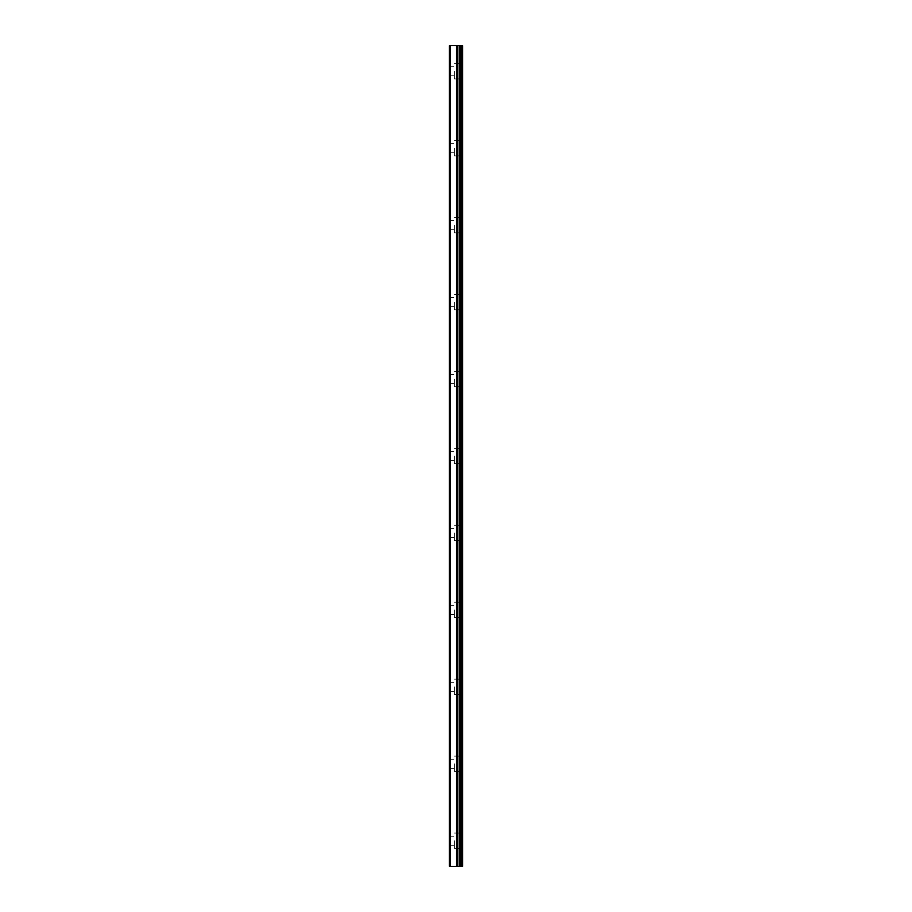 <?xml version="1.0" encoding="UTF-8"?>
<svg xmlns="http://www.w3.org/2000/svg" width="912" height="912" viewBox="0 0 912 912"><rect width="100%" height="100%" fill="white"/><g stroke="black" fill="none" stroke-linecap="round" stroke-linejoin="round"><path stroke-width="0.68" stroke-dasharray="4.56 3.42" d="M461.677 866.4L457.505 866.4L457.505 45.6L462.669 45.6L462.669 866.4L461.677 866.4L461.677 45.6M459.283 866.4L459.283 45.6M449.331 71.25L449.331 75.742L449.331 71.25M454.461 71.25L454.461 78.945L454.461 71.25M462.646 71.25L462.646 78.945L462.669 71.25M449.331 148.2L449.331 152.692L449.331 148.2M454.461 148.2L454.461 155.895L454.461 148.2M462.646 148.2L462.646 155.895L462.669 148.2M449.331 225.15L449.331 229.642L449.331 225.15M454.461 225.15L454.461 232.845L454.461 225.15M462.646 225.15L462.646 232.845L462.669 225.15M449.331 302.1L449.331 306.592L449.331 302.1M454.461 302.1L454.461 309.795L454.461 302.1M462.646 302.1L462.646 309.795L462.669 302.1M449.331 379.05L449.331 383.542L449.331 379.05M454.461 379.05L454.461 386.745L454.461 379.05M462.646 379.05L462.646 386.745L462.669 379.05M449.331 456L449.331 460.492L449.331 456M454.461 456L454.461 463.695L454.461 456M462.646 456L462.646 463.695L462.669 456M449.331 532.95L449.331 537.442L449.331 532.95M454.461 532.95L454.461 540.645L454.461 532.95M462.646 532.95L462.646 540.645L462.669 532.95M449.331 609.9L449.331 614.392L449.331 609.9M454.461 609.9L454.461 617.595L454.461 609.9M462.646 609.9L462.646 617.595L462.669 609.9M449.331 686.85L449.331 691.342L449.331 686.85M454.461 686.85L454.461 694.545L454.461 686.85M462.646 686.85L462.646 694.545L462.669 686.85M449.331 763.8L449.331 768.292L449.331 763.8M454.461 763.8L454.461 771.495L454.461 763.8M462.646 763.8L462.646 771.495L462.669 763.8M449.331 840.75L449.331 845.242L449.331 840.75M454.461 840.75L454.461 848.445L454.461 840.75M462.646 840.75L462.646 848.445L462.669 840.75M461.871 840.75L461.871 848.445L461.871 840.75M461.871 763.8L461.871 771.495L461.871 763.8M461.871 686.85L461.871 694.545L461.871 686.85M461.871 609.9L461.871 617.595L461.871 609.9M461.871 532.95L461.871 540.645L461.871 532.95M461.871 456L461.871 463.695L461.871 456M461.871 379.05L461.871 386.745L461.871 379.05M461.871 302.1L461.871 309.795L461.871 302.1M461.871 225.15L461.871 232.845L461.871 225.15M461.871 148.2L461.871 155.895L461.871 148.2M461.871 71.25L461.871 78.945L461.871 71.25M457.129 866.4L454.689 866.4L457.129 866.4M454.689 866.4L457.015 866.4L454.689 866.4M450.357 866.4L450.357 45.6L449.331 45.6L449.331 866.4L456.638 866.4L456.616 45.6L457.505 45.6M457.505 866.4L456.638 866.4M457.129 45.6L456.08 45.6L457.129 45.6M455.909 45.6L454.86 45.6L455.909 45.6M454.689 45.6L457.3 45.6L454.689 45.6M450.357 45.6L456.638 45.6M457.619 866.4L457.619 45.6L457.619 866.4M456.866 866.4L456.866 45.6M459.397 866.4L459.397 45.6M460.036 866.4L460.036 45.6M460.264 866.4L460.264 45.6M457.55 866.4L457.55 45.6L457.55 866.4M459.352 866.4L459.352 45.6L459.352 866.4M449.331 75.742L454.461 75.742M449.331 152.692L454.461 152.692M449.331 229.642L454.461 229.642M449.331 306.592L454.461 306.592M449.331 383.542L454.461 383.542M449.331 460.492L454.461 460.492M449.331 537.442L454.461 537.442M449.331 614.392L454.461 614.392M449.331 691.342L454.461 691.342M449.331 768.292L454.461 768.292M449.331 845.242L454.461 845.242M454.461 848.445L461.871 848.445M454.461 771.495L461.871 771.495M454.461 694.545L461.871 694.545M454.461 617.595L461.871 617.595M454.461 540.645L461.871 540.645M454.461 463.695L461.871 463.695M454.461 386.745L461.871 386.745M454.461 309.795L461.871 309.795M454.461 232.845L461.871 232.845M454.461 155.895L461.871 155.895M454.461 78.945L461.871 78.945M454.461 63.555L461.871 63.555M454.461 140.505L461.871 140.505M454.461 217.455L461.871 217.455M454.461 294.405L461.871 294.405M454.461 371.355L461.871 371.355M454.461 448.305L461.871 448.305M454.461 525.255L461.871 525.255M454.461 602.205L461.871 602.205M454.461 679.155L461.871 679.155M454.461 756.105L461.871 756.105M454.461 833.055L461.871 833.055M449.331 836.258L454.461 836.258M449.331 759.308L454.461 759.308M449.331 682.358L454.461 682.358M449.331 605.408L454.461 605.408M449.331 528.458L454.461 528.458M449.331 451.508L454.461 451.508M449.331 374.558L454.461 374.558M449.331 297.608L454.461 297.608M449.331 220.658L454.461 220.658M449.331 143.708L454.461 143.708M449.331 66.758L454.461 66.758"/><path stroke-width="1.37" d="M461.677 866.4L461.677 45.6L462.669 45.6L462.669 866.4L457.619 866.4L457.619 45.6L449.331 45.6L449.331 866.4L450.357 866.4L450.357 45.6M450.357 866.4L457.619 866.4L457.619 45.6L461.677 45.6M459.283 866.4L459.283 45.6M460.264 866.4L460.264 45.6M460.036 866.4L460.036 45.6M459.397 866.4L459.397 45.6M457.505 866.4L457.505 45.6M456.866 866.4L456.866 45.6M456.638 866.4L456.638 45.6"/></g></svg>
